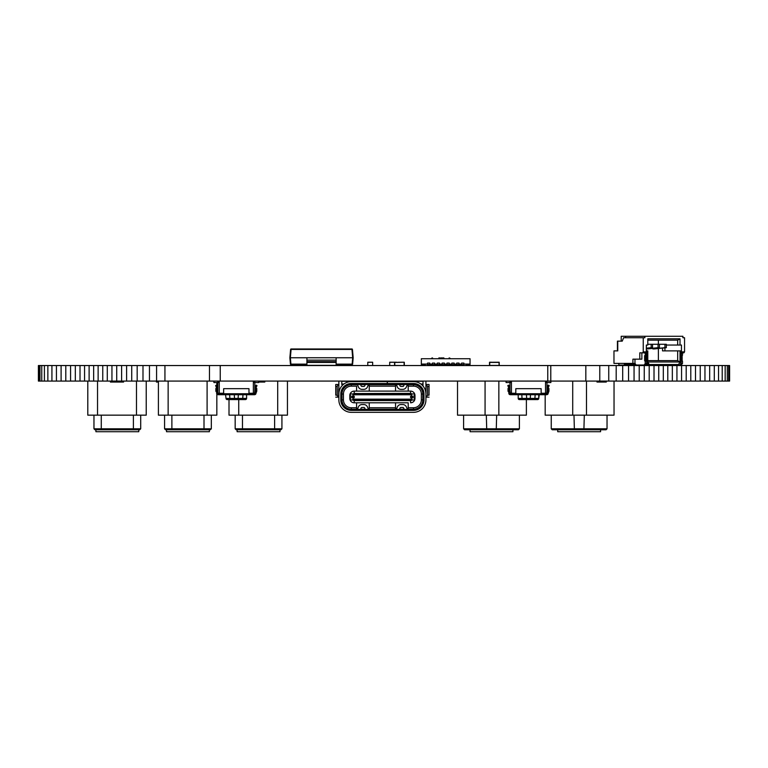 <?xml version="1.0" encoding="UTF-8"?>
<svg xmlns="http://www.w3.org/2000/svg" width="768" height="768" viewBox="0 0 768 768"><rect width="100%" height="100%" fill="white"/><g stroke="black" fill="none" stroke-linecap="round" stroke-linejoin="round"><path stroke-width="1.15" d="M38.4 365.539L729.6 365.539L729.6 381.082L38.4 381.082L38.4 365.539L38.4 381.082M217.632 389.232L217.632 388.464M216.653 388.464L215.856 388.464L215.856 391.229L216.653 392.141M254.995 388.464L254.928 393.485L255.965 393.254L256.762 391.229L256.762 388.464L255.965 388.406M254.813 382.541L258.71 382.541L258.71 381.082L258.71 382.541L254.813 382.541L254.813 393.254A0.49 0.49 116.6 0 1 254.333 393.744M253.843 381.082L253.843 382.541M213.907 382.541L217.805 382.541L213.907 382.541L213.907 381.082M218.784 382.051L218.784 382.541M255.744 394.032A1.459 1.459 -63.4 0 0 255.965 393.254L255.974 388.032L256.982 385.555L256.176 387.283L255.293 386.87L254.995 388.147M255.293 386.87L255.955 385.469M254.323 393.744A0.49 0.49 -63.4 0 0 254.813 393.254L254.813 381.082L254.813 393.254L249.149 393.744L249.149 394.714L254.294 394.714L254.294 393.744L254.506 394.714L254.995 388.032M256.829 385.891L256.589 386.41M217.632 393.254L218.333 393.744L218.112 394.714L249.149 394.714M249.149 393.744L218.294 393.744A0.49 0.49 116.6 0 1 217.805 393.254L223.642 393.254L223.642 388.675L248.976 388.675L248.976 393.744L253.354 393.744L248.976 393.744M254.995 393.254L253.795 393.744M218.112 393.744L218.822 393.744M229.517 394.714L225.552 394.714L226.032 398.419A1.171 1.171 -63.4 0 0 227.203 399.581L238.042 399.581L227.203 399.581M226.032 398.419L246.586 398.419A1.171 1.171 -63.4 0 1 245.414 399.581L238.042 399.581L245.414 399.581A1.171 1.171 -63.4 0 0 246.586 398.419L246.586 394.714L247.075 394.714L243.101 394.714M255.264 393.254L255.264 394.502L253.795 394.714L254.726 394.694M223.478 393.744L223.478 394.714M231.888 393.744L231.888 394.714M233.299 393.744L233.299 394.714M239.318 393.744L239.318 394.714M240.73 393.744L240.73 394.714M255.264 394.502A1.459 1.459 -63.4 0 0 255.965 393.254M216.653 393.254A1.459 1.459 -63.4 0 0 217.354 394.502L218.112 394.714L217.354 394.502L217.354 393.254L216.653 393.254L216.653 388.157L215.789 385.891M217.632 388.157L216.518 385.142L217.325 386.87L216.451 387.283M217.114 386.41L216.672 385.469M256.109 385.142L256.982 385.555L256.109 385.142M215.635 385.555L216.518 385.142L215.635 385.555M223.642 393.254L223.642 393.744L219.091 393.744M217.805 381.082L217.805 393.254M219.264 381.082L219.264 393.744L223.642 393.744L223.642 388.675L248.976 388.675M246.586 398.419L246.586 394.714L246.586 398.419M372.653 362.227L367.786 362.227L372.653 362.227L367.786 362.227L367.786 365.539L367.786 362.294L372.653 362.227L372.653 365.539M491.952 365.539L489.715 365.434L489.715 362.419L499.066 362.419L499.066 365.434L489.715 365.434L489.715 362.419L491.462 362.227L489.514 362.294L489.514 365.539M499.258 365.539L499.181 362.227L491.462 362.275L499.066 362.419L499.066 365.434L496.819 365.539M491.462 362.227L489.59 362.227L491.462 362.227M341.779 381.274L347.338 381.274M341.779 384.096L343.93 384L341.779 384L342.71 384L342.854 384.845L341.779 384.49L341.779 381.571M336.134 364.128L352.138 364.128L352.694 357.754L351.965 349.43L291.091 349.43L290.362 357.754L353.174 357.754L352.445 349.43A0.49 0.49 180 0 0 351.965 348.989L291.091 348.989A0.49 0.49 180 0 0 290.602 349.43L289.872 357.754L290.362 357.754L290.918 364.128L306.922 364.128M347.53 364.57L347.53 365.347L340.32 365.347L340.32 364.57M302.726 364.57L302.726 365.347L295.526 365.347L295.526 364.57M306.922 361.632L336.134 361.632L336.134 362.429L306.922 362.429L306.922 357.754M336.134 361.632L336.134 360.144L306.922 360.144M306.922 362.429L306.922 365.347L336.134 365.347L336.134 362.429L306.922 362.429L336.134 362.429M336.134 357.754L336.134 360.144M290.602 349.43L351.965 348.989L353.174 357.754L352.138 364.57A0.49 0.49 180 0 0 352.618 364.128L353.174 357.754L352.445 349.43A0.49 0.49 180 0 0 351.965 348.989L291.091 348.989A0.49 0.49 180 0 0 290.602 349.43L289.872 357.754L290.602 349.43L289.872 357.754L290.429 364.128A0.49 0.49 180 0 0 290.918 364.57L289.872 357.754M352.138 364.57L336.134 364.57L352.138 364.57M306.922 364.57L290.918 364.57L306.922 364.57M329.558 365.347A1.459 1.459 116.6 0 0 330.288 365.539A1.459 1.459 116.6 0 1 329.558 365.347M346.848 365.347L346.848 365.539A1.459 1.459 116.6 0 0 348.221 364.57M294.826 364.57A1.459 1.459 116.6 0 0 296.198 365.539A1.459 1.459 116.6 0 1 294.826 364.57M312.758 365.347L312.758 365.539A1.459 1.459 116.6 0 0 313.488 365.347M415.411 384.691L413.242 384.49A0.941 0.941 116.6 0 1 413.51 384.682L411.562 384.682A0.941 0.941 116.6 0 1 411.83 384.49L411.514 384.49M338.669 389.194L338.669 392.448M412.291 396.221L414.97 396.221L414.97 397.69L412.291 397.69L412.291 396.221L410.592 396.221L410.592 397.69L410.592 396.221M397.978 412.339L409.171 412.339M357.667 400.358L353.395 400.358M361.997 389.357L363.83 389.357A3.898 3.898 -63.4 0 0 367.402 387.034L368.256 385.075A0.97 0.97 116.6 0 1 369.149 384.49L365.328 384.49L364.723 385.853A0.97 0.97 116.6 0 1 363.83 386.438L361.997 386.438A0.97 0.97 116.6 0 1 361.114 385.853L360.509 384.49L356.678 384.49A0.97 0.97 116.6 0 1 357.571 385.075L358.435 387.034A3.898 3.898 -63.4 0 0 361.997 389.357L363.83 389.357A3.898 3.898 -63.4 0 0 367.402 387.034L368.256 385.075A0.97 0.97 -63.4 0 1 368.563 384.682L369.245 384.682L369.245 386.141L395.539 386.141L395.539 384.682L395.539 391.114L395.539 386.141M369.245 384.682L396.221 384.682M343.44 404.89L343.44 405.245A9.542 9.542 -63.4 0 0 344.362 406.397L344.63 406.397M369.149 412.339L356.678 412.339A3.898 3.898 -63.4 0 0 356.688 412.339M351.331 410.39A10.522 10.522 116.6 0 1 340.81 399.878L340.81 394.032A10.522 10.522 116.6 0 1 351.331 383.51L387.264 383.51L387.264 381.571L351.331 381.571A12.47 12.47 -63.4 0 0 338.861 394.032L338.861 399.878A12.47 12.47 116.6 0 0 351.331 412.339L413.462 412.339A12.47 12.47 -63.4 0 0 425.923 399.878L425.923 394.032A12.47 12.47 -63.4 0 0 413.462 381.571L387.36 381.571L387.36 383.51L413.462 383.51A10.522 10.522 116.6 0 1 423.974 394.032L423.974 399.878A10.522 10.522 116.6 0 1 413.462 410.39L351.331 410.39L351.331 409.421L413.462 409.421A9.542 9.542 -63.4 0 0 423.005 399.878L423.974 399.878M406.349 387.034L407.213 385.075L406.349 387.034A3.898 3.898 116.6 0 1 402.787 389.357A3.898 3.898 -63.4 0 0 406.349 387.034M396.259 394.032L396.269 393.542L412.051 393.936L410.592 393.35L410.592 391.114A4.387 4.387 116.6 0 1 414.97 395.491A4.387 4.387 -63.4 0 0 410.592 391.114L354.202 391.114A4.387 4.387 116.6 0 0 349.814 395.491L349.814 396.221L351.331 396.221M351.331 397.69L349.814 397.69L349.814 398.419A4.387 4.387 116.6 0 0 354.202 402.797L369.245 402.797L369.245 407.76L395.539 407.76L395.539 402.797L408.202 402.797L408.202 407.76L413.462 407.76A7.891 7.891 -63.4 0 0 421.354 399.878L421.354 394.032A7.891 7.891 -63.4 0 0 413.462 386.141L408.202 386.141L408.202 391.114M352.963 409.421A0.941 0.941 116.6 0 0 353.222 409.229L351.283 409.229A0.941 0.941 -63.4 0 0 351.542 409.421M360.509 409.421L361.114 408.058A0.97 0.97 116.6 0 1 361.997 407.472L363.83 407.472A0.97 0.97 116.6 0 1 364.723 408.058L365.328 409.421M387.264 383.51L387.264 384.49L385.075 384.49L387.264 384.49L387.264 381.859M353.27 384.49L352.963 384.49A0.941 0.941 116.6 0 1 353.222 384.682A0.941 0.941 -63.4 0 0 352.963 384.49L387.264 384.49M421.354 399.878L422.813 399.878A9.35 9.35 116.6 0 1 413.462 409.229L413.51 409.229A0.941 0.941 116.6 0 1 413.242 409.421M426.605 397.152L429.043 397.152L425.923 397.152L426.125 384.49L427.584 386.438L427.584 395.203L426.125 397.152M429.043 395.203L429.043 384.49L429.043 395.203L427.584 395.203M412.694 399.974L410.592 400.56L354.202 400.56L352.733 399.974L368.534 399.878M371.914 399.878L368.515 400.358L407.126 400.358M410.88 400.022L407.472 400.358L410.851 399.878M412.061 399.974L410.88 399.974L410.88 399.197M413.53 381.571L414.24 381.59M423.005 384.49L421.91 384.864L422.074 384L420.864 384L423.005 384.096M368.563 409.229L395.539 409.229L395.539 402.797L369.245 402.797M396.221 409.229L395.539 409.229L395.539 407.76M413.021 391.853A4.387 4.387 116.6 0 1 414.97 395.491L414.97 398.419A4.387 4.387 116.6 0 1 410.592 402.797A4.387 4.387 -63.4 0 0 414.97 398.419A4.387 4.387 116.6 0 1 413.021 402.058M414.48 395.491L414.97 395.491L414.97 398.419L414.48 398.419M356.582 386.141L356.582 391.114L356.582 386.141L351.331 386.141A7.891 7.891 -63.4 0 0 343.44 394.032L343.44 399.878A7.891 7.891 -63.4 0 0 351.331 407.76L356.582 407.76L356.582 409.229L357.264 409.229M351.542 384.49L351.542 384.49A0.941 0.941 116.6 0 0 351.283 384.682L357.264 384.682M350.544 381.59L351.274 381.571M357.312 393.936L371.213 393.542M411.562 384.682L408.202 384.682L408.202 386.141M351.331 407.76L351.331 409.229A9.35 9.35 116.6 0 1 341.981 399.878L341.981 392.112M369.245 409.229L369.245 407.76M425.923 381.571L425.923 396.163M405.475 384.49L414.134 384.509A9.542 9.542 116.6 0 1 415.805 384.778M399.466 384.49L404.275 384.49L403.68 385.853A0.97 0.97 116.6 0 1 402.787 386.438L400.954 386.438A0.97 0.97 116.6 0 1 400.061 385.853L399.466 384.49L395.635 384.49A0.97 0.97 116.6 0 1 396.528 385.075L397.392 387.034A3.898 3.898 -63.4 0 0 400.954 389.357L402.787 389.357L400.954 389.357M396.624 400.358L396.259 399.878M407.52 409.229L408.202 409.229L408.202 407.76M414.97 395.491L414.97 398.419M425.923 393.254L425.923 388.387M410.88 393.936L407.472 393.542L410.17 393.542M353.904 393.37L357.312 393.542L354.125 393.542M335.741 384.49L338.669 384.49L335.741 384.49L335.741 386.438L335.741 384.49M338.179 397.152L335.741 397.152L338.861 397.152L338.179 397.152L337.21 395.203L337.21 386.438L338.179 384.49M351.389 399.974L411.984 399.974L411.658 397.69L414.48 397.69L414.48 399.974L414.48 397.69L414.48 399.974L413.405 399.974M408.106 409.421A0.97 0.97 116.6 0 1 407.213 408.835L406.349 406.877A3.898 3.898 -63.4 0 0 402.787 404.554L400.954 404.554A3.898 3.898 -63.4 0 0 397.392 406.877L396.528 408.835A0.97 0.97 116.6 0 1 395.635 409.421M355.613 412.339L366.816 412.339M408.106 412.339L395.635 412.339A3.898 3.898 -63.4 0 0 395.645 412.339M392.832 384.682L391.642 384.682M387.36 383.51L387.36 384.49L413.462 384.49L413.462 383.51M425.923 381.082L425.923 394.032A12.47 12.47 116.6 0 1 425.923 394.032M410.592 393.35L353.904 393.542M414.48 396.221L414.48 393.936L414.48 396.221L414.48 393.936L350.304 393.936L350.304 396.221M423.974 394.032L423.005 394.032A9.542 9.542 -63.4 0 0 413.462 384.49M352.742 397.69L352.09 397.69M352.733 399.974L352.09 399.974M378.739 393.888L376.31 393.888M369.149 409.421A0.97 0.97 116.6 0 1 368.256 408.835L367.402 406.877A3.898 3.898 -63.4 0 0 363.83 404.554L361.997 404.554A3.898 3.898 -63.4 0 0 358.435 406.877L357.571 408.835A0.97 0.97 116.6 0 1 356.678 409.421M390.912 393.888L392.861 393.888M377.626 384.49L385.027 384.49L377.626 384.49M340.81 399.878L341.779 399.878A9.542 9.542 -63.4 0 0 351.331 409.421M357.312 399.974L353.338 400.358M429.043 389.194L429.043 392.448M377.52 384.49L385.075 384.49L377.52 384.49M347.338 382.224L347.338 381.082L359.51 381.082L359.51 381.571M341.779 391.43L341.779 396.163M399.466 409.421L400.061 408.058A0.97 0.97 116.6 0 1 400.954 407.472L402.787 407.472A0.97 0.97 116.6 0 1 403.68 408.058L404.275 409.421M411.83 384.49L413.242 384.49A0.941 0.941 -63.4 0 1 413.51 384.682A9.35 9.35 -63.4 0 1 422.813 394.032A9.35 9.35 -63.4 0 0 413.462 384.682L413.462 386.141M349.891 397.69L349.891 396.221L349.814 397.69L354.202 397.69L353.136 397.69L352.8 399.974M349.891 396.221L352.493 396.221L352.493 397.69M359.309 384.49L351.331 384.49A9.542 9.542 -63.4 0 0 341.779 394.032A9.542 9.542 116.6 0 1 350.65 384.509L349.834 384.605M350.304 399.974L350.304 397.69L353.136 397.69M425.923 384.49L429.043 384.49M407.472 393.936L410.88 393.37M408.202 384.682L407.52 384.682A0.97 0.97 -63.4 0 0 407.213 385.075A0.97 0.97 116.6 0 1 408.106 384.49L404.275 384.49M392.861 393.542L396.269 393.542L392.861 393.542L392.88 394.032M338.861 388.387L338.861 384.49M380.602 393.542L383.616 393.888M341.779 399.878L341.779 394.032L341.779 396.173L341.779 394.032L340.81 394.032M354.202 397.69L354.202 396.221L352.493 396.221M353.395 397.69L352.8 393.936M399.552 409.229L404.198 409.229M401.578 381.571L401.578 381.082L405.283 381.082L405.283 381.571M408.202 402.797L354.202 402.797L354.202 400.56M373.872 393.888L371.923 393.888M423.005 394.032L423.005 399.878M423.005 381.571L423.005 386.016A12.47 12.47 116.6 0 0 421.114 384.192M411.984 399.974L414.48 399.974M411.984 393.936L411.658 394.762L353.136 394.762M411.658 397.69L410.592 397.69L411.389 397.69L411.658 394.762M420.422 406.397L420.154 406.397A9.35 9.35 116.6 0 0 421.354 404.89L421.354 405.245M371.962 384.682L373.142 384.682M411.83 409.421A0.941 0.941 116.6 0 1 411.562 409.229L413.462 409.229L413.462 407.76M359.51 381.082L363.206 381.082L363.206 381.571M388.483 393.888L383.616 393.936M341.981 396.221L341.981 397.69M411.389 397.69L412.291 397.69M351.331 386.141L351.331 384.682A9.35 9.35 -63.4 0 0 341.981 394.032L343.44 394.032M361.114 385.853L360.595 384.682L365.242 384.682M338.861 394.022L338.861 381.571M337.21 395.203L335.741 395.203L335.741 386.438L337.21 386.438M422.861 397.69L422.861 396.221L423.005 397.69M353.222 409.229L356.582 409.229L356.582 402.797L356.582 407.76M373.872 393.936L375.734 393.542M404.198 384.682L399.552 384.682L400.061 385.853M411.562 409.229L408.202 409.229M360.595 409.229L365.242 409.229M365.328 384.49L360.509 384.49M368.515 399.994L371.923 400.358L368.17 400.358M341.779 384.49L341.779 381.082M422.813 399.878L422.813 392.112M369.245 386.141L369.245 391.114M401.578 381.082L363.206 381.082M411.658 399.149L353.136 399.149M386.045 399.974L383.616 400.358L386.045 400.358M381.178 399.974L378.739 400.358L381.178 400.358M405.283 381.082L417.456 381.082L417.456 382.224M410.88 400.358L408.442 400.358M368.534 394.032L368.515 393.542L371.923 393.542L368.515 393.542M356.342 400.358L357.312 400.358L356.342 400.358M378.739 393.936L381.178 393.888M388.483 393.936L390.912 393.542L388.483 393.542M373.872 393.542L376.31 393.542L373.872 393.542M401.875 365.539L394.762 365.434L394.762 362.419L396.518 362.227L394.57 362.294L394.57 365.539L394.57 362.227L394.57 365.539M394.57 362.227L389.702 362.227L394.57 362.227L389.702 362.227L389.702 365.539L389.702 362.294L394.57 362.294M279.974 429.773L279.974 431.722L237.12 431.722L237.12 429.773M242.88 429.773L236.15 429.773L235.171 428.803L242.477 428.803L242.88 429.773L274.214 429.773L274.618 428.803L242.477 428.803L242.477 415.162M274.214 429.773L280.944 429.773L281.923 428.803L274.618 428.803L274.618 415.162M281.923 415.162L281.923 428.803M235.171 415.162L235.171 428.803M229.008 399.581L229.008 415.162L238.742 415.162L238.742 399.581M277.699 381.082L277.699 415.162L238.742 415.162M287.443 381.082L287.443 415.162L277.699 415.162M264.797 381.082L264.797 382.051L258.71 382.051M509.789 389.232L510.278 393.744L509.789 388.464M508.819 388.464L508.022 388.464L508.022 391.229L508.819 392.141M547.152 388.464L547.094 393.485L548.131 393.254L548.928 391.229L548.928 388.464L548.131 388.406M546.979 382.541L550.877 382.541L550.877 381.082L550.877 382.541L546.979 382.541L546.979 393.254A0.49 0.49 116.6 0 1 546.49 393.744A0.49 0.49 -63.4 0 0 546.979 393.254L546.49 393.744M546 381.082L546 382.541M506.074 382.541L509.971 382.541L506.074 382.541L506.074 381.082M510.941 381.082L510.941 382.541M547.91 394.032A1.459 1.459 -63.4 0 0 548.131 393.254L548.131 388.032L549.149 385.555L548.333 387.283L547.459 386.87L547.152 388.147M547.459 386.87L548.112 385.469M546.451 393.744L541.306 393.744L541.306 394.714L546.451 394.714L546.451 393.744L546.672 394.714L547.162 388.032M548.995 385.891L548.746 386.41M509.789 393.254L510.49 393.744L510.278 394.714L541.306 394.714M541.306 393.744L510.49 393.744A0.49 0.49 116.6 0 1 509.971 393.254L515.808 393.254L515.808 388.675L541.142 388.675L541.142 393.744L545.52 393.744L541.142 393.744M547.152 393.254L545.962 393.744M510.278 393.744L510.989 393.744M521.683 394.714L517.709 394.714L518.198 394.714L518.198 398.419A1.171 1.171 -63.4 0 0 519.37 399.581L530.198 399.581L519.37 399.581M518.198 398.419L538.752 398.419A1.171 1.171 -63.4 0 1 537.581 399.581L530.198 399.581L537.581 399.581A1.171 1.171 -63.4 0 0 538.752 398.419L539.232 394.714L535.267 394.714M547.43 393.254L547.43 394.502L545.962 394.714L546.883 394.694M515.635 393.744L515.635 394.714M524.054 393.744L524.054 394.714M525.466 393.744L525.466 394.714M531.485 393.744L531.485 394.714M532.896 393.744L532.896 394.714M547.43 394.502A1.459 1.459 -63.4 0 0 548.131 393.254M508.819 393.254A1.459 1.459 -63.4 0 0 509.52 394.502L510.278 394.714L509.52 394.502L509.52 393.254L508.819 393.254L508.819 388.157L507.955 385.891M509.789 388.157L508.675 385.142L509.491 386.87L508.608 387.283M509.28 386.41L508.829 385.469M548.266 385.142L549.149 385.555L548.266 385.142M507.802 385.555L508.675 385.142L507.802 385.555M515.808 393.254L515.808 393.744L511.248 393.744M546.979 381.082L546.979 393.254L546.979 381.082M509.971 381.082L509.971 393.254M511.43 381.082L511.43 393.744L515.808 393.744L515.808 388.675L541.142 388.675M538.752 398.419L538.752 394.714L538.752 398.419M138.758 429.773L138.758 431.722L95.914 431.722L95.914 429.773M101.674 429.773L94.934 429.773L93.965 428.803L101.27 428.803L101.674 429.773L132.998 429.773L133.402 428.803L101.27 428.803L101.27 415.162M132.998 429.773L139.738 429.773L140.707 428.803L133.402 428.803L133.402 415.162M140.707 415.162L140.707 428.803M93.965 415.162L93.965 428.803M87.792 381.082L87.792 415.162L97.536 415.162L97.536 381.082M136.483 381.082L136.483 415.162L97.536 415.162M146.227 381.082L146.227 415.162L136.483 415.162M123.581 381.082L123.581 382.051L110.438 382.051L110.438 381.082M512.918 429.773L512.918 431.722L470.074 431.722L470.074 429.773M486.73 429.773L518.41 429.773L519.389 428.803L463.603 428.803L464.582 429.773L486.73 429.773L486.326 415.162M496.253 429.773L496.656 415.162M463.603 415.162L463.603 428.803M519.389 415.162L519.389 428.803M526.387 399.581L526.387 415.162L457.526 415.162L457.526 381.082M485.069 381.082L485.069 415.162M498.845 381.082L498.845 415.162M600.566 429.773L600.566 431.722L557.722 431.722L557.722 429.773M574.387 429.773L606.058 429.773L607.037 428.803L551.251 428.803L552.23 429.773L574.387 429.773L573.984 415.162M583.901 429.773L584.314 415.162M551.251 415.162L551.251 428.803M607.037 415.162L607.037 428.803M614.035 381.082L614.035 415.162L545.174 415.162L545.174 394.714M572.717 381.082L572.717 415.162M586.493 381.082L586.493 415.162M606.288 381.082L606.288 382.051L596.995 382.051L596.995 381.082M209.366 429.773L209.366 431.722L166.522 431.722L166.522 429.773M172.282 429.773L165.542 429.773L164.573 428.803L171.878 428.803L172.282 429.773L203.606 429.773L204.01 428.803L171.878 428.803L171.878 415.162M203.606 429.773L210.346 429.773L211.315 428.803L204.01 428.803L204.01 415.162M164.573 415.162L164.573 428.803M211.315 415.162L211.315 428.803M158.4 381.082L158.4 415.162L168.144 415.162L168.144 381.082M207.101 381.082L207.101 415.162L168.144 415.162M216.835 393.955L216.835 415.162L207.101 415.162M216.835 382.541L216.835 385.824M158.4 382.051L156.451 382.051L156.451 381.082M642.547 352.838L639.792 352.838L642.547 352.838L639.792 352.838L642.547 352.838L643.238 351.859L646.685 351.859L645.994 352.838L642.547 352.838L643.238 351.859L646.685 351.859L645.994 352.838L646.685 353.808L645.302 353.808L644.621 352.838L645.994 352.838L642.547 352.838L643.238 351.859L646.685 351.859L645.994 352.838L642.547 352.838L643.238 351.859L646.685 351.859L645.994 352.838L644.621 352.838L645.302 353.808L644.621 352.838L645.994 352.838L642.547 352.838L643.238 351.859L646.685 351.859L645.994 352.838L644.621 352.838L645.302 353.808L644.621 352.838L645.994 352.838L639.792 352.838L639.792 359.165L641.866 359.165L641.866 352.838L641.866 359.165L641.866 352.838L641.866 359.165L632.909 359.165L632.909 363.398L634.973 363.398L634.973 359.165M645.302 353.808L645.302 355.267L646.685 355.267L646.685 353.808L645.302 353.808L645.302 355.267L645.302 353.808L646.685 353.808L645.994 352.838L646.685 353.808L645.302 353.808L645.302 355.267L645.302 353.808L646.685 353.808L645.994 352.838L646.685 355.267L644.621 355.757L644.621 360.624L646.685 361.114L646.685 363.398L645.744 364.723A0.97 0.691 90 0 1 645.264 365.011L636.394 365.011A0.97 0.691 90 0 1 635.914 364.723L634.973 363.398L635.914 364.723L634.973 363.398L632.909 363.398L634.973 363.398L635.914 364.723L634.973 363.398L632.909 363.398L634.973 363.398M646.685 353.808L646.685 355.267L644.957 355.267L646.685 355.267L646.685 353.808L646.685 355.267L644.621 355.757L646.339 355.267L645.994 360.624L646.685 361.114L646.685 363.398L648.749 363.398L648.749 364.522L679.046 364.522L645.888 364.522L648.749 364.522L648.749 363.398L648.749 364.522L679.046 364.522L645.888 364.522L648.749 364.522L648.749 363.398L648.749 364.522L679.046 364.522L679.046 363.398L679.046 364.522L679.046 363.398L679.046 364.522L679.046 363.398L681.11 362.285L680.381 362.285L681.11 362.285L680.381 362.285L681.11 362.285L681.11 351.859L684.557 351.859L684.557 337.738L682.906 337.738L684.557 337.738L684.557 351.859L683.866 352.838L681.11 352.838L682.493 353.808L681.11 353.808L681.11 355.267L682.493 355.267L681.11 355.267L681.11 353.808L681.11 355.267L682.493 355.267L681.11 355.267L681.11 353.808L681.11 355.267L682.493 355.267L682.493 353.808L681.11 353.808L682.493 353.808L682.493 355.267L682.493 353.808L681.11 353.808L682.493 353.808L682.493 355.267L682.493 353.808L681.11 352.838L682.493 353.808L681.11 352.838L683.866 352.838L681.11 352.838L682.493 353.808M645.302 355.267L644.621 355.757L644.621 360.624L646.685 361.114L646.685 363.398L645.744 364.723A0.97 0.691 90 0 1 645.264 365.011L643.882 365.011L645.264 365.011A0.97 0.691 90 0 0 645.744 364.723A0.97 0.691 90 0 1 645.264 365.011L636.394 365.011A0.97 0.691 90 0 1 635.914 364.723A0.97 0.691 90 0 0 636.394 365.011A0.97 0.691 90 0 1 635.914 364.723A0.97 0.691 90 0 0 636.394 365.011L645.264 365.011A0.97 0.691 90 0 0 645.744 364.723L644.371 364.723A0.97 0.691 90 0 1 643.882 365.011L636.394 365.011L643.882 365.011A0.97 0.691 90 0 0 644.371 364.723L645.744 364.723L646.685 363.398L648.749 363.398L647.414 362.285L648.125 363.398L647.414 362.285L648.125 363.398L644.371 364.723A0.97 0.691 90 0 1 643.882 365.011A0.97 0.691 90 0 0 644.371 364.723L648.125 363.398L646.685 362.285L647.414 362.285L646.685 362.285L647.414 362.285L646.685 362.285L646.685 351.859M646.339 355.267L644.621 355.757L646.339 355.267L644.621 355.757L644.621 360.624L645.302 361.114L645.302 363.398L648.125 363.398M644.621 355.757L645.994 355.757L645.994 356.861L644.621 356.861L644.621 355.757L645.302 363.398L644.371 364.723A0.97 0.691 90 0 1 643.882 365.011M625.958 364.147L624.096 364.819L625.104 363.398L624.096 364.819A0.97 0.691 90 0 1 623.616 365.107L619.478 365.107A0.97 0.691 90 0 1 619.027 363.398A0.97 0.691 90 0 0 619.478 365.107A0.97 0.691 90 0 1 619.027 363.398A0.97 0.691 90 0 0 619.478 365.107A0.97 0.691 90 0 1 619.027 363.398M625.104 363.398L624.096 364.819L625.478 364.819A0.97 0.691 90 0 1 624.989 365.107A0.97 0.691 90 0 0 625.478 364.819L624.096 364.819L625.104 363.398L624.096 364.819L625.478 364.819A0.97 0.691 90 0 1 624.989 365.107A0.97 0.691 90 0 0 625.478 364.819A0.97 0.691 90 0 1 624.989 365.107L623.616 365.107A0.97 0.691 90 0 0 624.096 364.819A0.97 0.691 90 0 1 623.616 365.107L624.989 365.107L623.616 365.107A0.97 0.691 90 0 0 624.096 364.819A0.97 0.691 90 0 1 623.616 365.107L624.989 365.107L623.616 365.107M658.042 344.266L658.042 347.674L659.424 347.674L647.376 348.941L659.424 347.674L658.042 347.674L658.042 344.266L658.042 347.674L659.424 347.674L647.376 348.941L659.424 347.674L658.042 347.674L658.042 344.266L658.042 347.674L659.424 347.674L659.424 344.266L659.424 347.674L659.424 344.266L659.424 347.674L659.424 344.266L647.789 344.266L659.424 344.266L647.789 344.266L651.158 344.266L651.158 347.674L652.541 347.674L652.541 344.266L651.158 344.266L652.541 344.266L652.541 347.674L652.541 344.266L652.541 347.674L652.541 344.266L647.789 344.266L659.424 344.266L647.789 344.266L659.424 344.266L647.789 344.266L659.424 344.266L647.789 344.266L651.158 344.266L651.158 347.674L646.339 348.182M652.541 347.674L646.339 348.326L652.541 347.674L646.339 348.326L652.541 347.674L651.158 347.674L651.158 344.266L651.158 347.674L652.541 347.674L646.339 348.326M632.573 364.522L630.989 364.819A0.97 0.691 90 0 1 630.499 365.107L626.371 365.107A0.97 0.691 90 0 1 625.728 364.474A0.97 0.691 90 0 0 626.371 365.107A0.97 0.691 90 0 1 625.728 364.474A0.97 0.691 90 0 0 626.371 365.107A0.97 0.691 90 0 1 625.728 364.474M631.2 364.522L632.362 364.819A0.97 0.691 90 0 1 631.882 365.107A0.97 0.691 90 0 0 632.362 364.819L630.989 364.819L632.362 364.819A0.97 0.691 90 0 1 631.882 365.107A0.97 0.691 90 0 0 632.362 364.819A0.97 0.691 90 0 1 631.882 365.107L630.499 365.107A0.97 0.691 90 0 0 630.989 364.819A0.97 0.691 90 0 1 630.499 365.107L631.882 365.107L630.499 365.107A0.97 0.691 90 0 0 630.989 364.819A0.97 0.691 90 0 1 630.499 365.107L631.882 365.107L630.499 365.107M652.877 344.266L664.934 344.266L664.934 347.674L666.307 347.674L666.307 344.266L664.934 344.266L666.307 344.266L666.307 347.674L666.307 344.266L666.307 347.674L666.307 344.266L652.877 344.266L666.307 344.266L652.877 344.266L666.307 344.266L652.877 344.266L666.307 344.266L652.877 344.266L664.934 344.266L664.934 347.674L654.259 348.941L652.877 348.941L652.877 348.355L652.877 348.941L664.934 347.674L654.259 348.941L652.877 348.941L654.259 348.941L652.877 348.941L652.877 348.355L652.877 348.941L664.934 347.674L654.259 348.941L652.877 348.941L654.259 348.941L652.877 348.941L652.877 348.355M666.307 347.674L654.259 348.941L666.307 347.674L654.259 348.941L666.307 347.674L664.934 347.674L664.934 344.266L664.934 347.674L666.307 347.674L654.259 348.941M646.349 364.522L646.138 364.819A0.97 0.691 90 0 1 645.648 365.107L640.138 365.107A0.97 0.691 90 0 1 639.84 365.011A0.97 0.691 90 0 0 640.138 365.107A0.97 0.691 90 0 1 639.84 365.011A0.97 0.691 90 0 0 640.138 365.107A0.97 0.691 90 0 1 639.84 365.011M644.573 365.011A0.97 0.691 90 0 1 644.275 365.107L640.138 365.107L644.275 365.107A0.97 0.691 90 0 0 644.573 365.011A0.97 0.691 90 0 1 644.275 365.107L645.648 365.107L644.275 365.107A0.97 0.691 90 0 0 644.573 365.011A0.97 0.691 90 0 1 644.275 365.107L645.648 365.107L644.275 365.107M682.147 355.267L682.147 361.114L681.11 361.114L681.11 363.398L680.179 364.723A0.97 0.691 90 0 1 679.69 365.011L672.211 365.011A0.97 0.691 90 0 1 671.722 364.723L671.578 364.522M681.11 361.114L681.11 363.398L682.493 363.398L681.562 364.723L682.493 363.398L681.11 363.398L681.11 361.114L681.11 363.398L682.493 363.398L681.562 364.723L682.493 363.398L681.11 363.398L682.493 363.398L682.493 361.114L682.493 363.398L682.493 361.114L682.493 363.398L682.493 361.114L681.11 361.114L682.493 361.114L681.11 361.114L682.493 361.114L681.11 361.114L682.493 361.114L681.11 361.114L682.147 361.114L681.11 360.624L682.147 361.114L681.11 360.624L681.802 360.624L681.802 359.52L681.11 359.52L681.802 359.52L681.802 360.624L681.802 359.52L681.11 359.52L681.974 359.098L681.11 359.098L681.802 359.52L681.11 359.098L682.147 358.675L681.11 358.675L682.147 358.675L681.11 358.675L682.147 358.675L682.147 357.706L681.11 357.706L682.147 357.706L682.147 358.675L682.147 357.706L681.11 357.706L682.147 357.706L681.11 357.283L682.147 357.706L681.11 357.283L681.974 357.283L681.11 356.861L681.974 357.283L681.11 356.861L681.802 356.861L681.802 355.757L681.11 355.757L681.802 355.757L681.802 356.861L681.802 355.757L681.11 355.757L681.802 355.757L681.802 360.624L682.493 361.114L681.11 361.114L681.11 363.398L680.179 364.723A0.97 0.691 90 0 1 679.69 365.011L672.211 365.011A0.97 0.691 90 0 1 671.722 364.723A0.97 0.691 90 0 0 672.211 365.011A0.97 0.691 90 0 1 671.722 364.723A0.97 0.691 90 0 0 672.211 365.011L679.69 365.011A0.97 0.691 90 0 0 680.179 364.723A0.97 0.691 90 0 1 679.69 365.011L681.072 365.011A0.97 0.691 90 0 0 681.562 364.723L680.179 364.723A0.97 0.691 90 0 1 679.69 365.011M658.042 347.674L646.339 348.902M647.376 348.941L659.424 347.674M639.062 365.011A0.97 0.691 90 0 1 638.765 365.107A0.97 0.691 90 0 0 639.062 365.011A0.97 0.691 90 0 1 638.765 365.107A0.97 0.691 90 0 0 639.062 365.011A0.97 0.691 90 0 1 638.765 365.107L637.382 365.107A0.97 0.691 90 0 0 637.69 365.011A0.97 0.691 90 0 1 637.382 365.107L633.254 365.107A0.97 0.691 90 0 1 632.621 364.522A0.97 0.691 90 0 0 633.254 365.107A0.97 0.691 90 0 1 632.621 364.522A0.97 0.691 90 0 0 633.254 365.107A0.97 0.691 90 0 1 632.621 364.522M684.557 351.859L683.866 352.838L684.557 351.859L684.557 337.738L682.906 337.738L684.557 337.738L684.557 351.859L683.866 352.838L684.557 351.859L681.11 351.859L681.11 362.285L681.11 351.859L684.557 351.859L681.11 351.859L681.11 362.285L681.11 351.859L684.557 351.859L684.557 337.738L682.906 337.738L682.906 336.278L682.906 337.738L682.906 336.278L682.906 337.738L682.906 336.278L625.882 336.278L644.89 336.278L625.882 336.278L625.277 337.738L623.626 337.738L622.234 341.146L623.626 337.738L644.89 337.738L644.89 336.278L682.906 336.278L621.206 336.278L621.206 341.146L617.414 341.146L622.234 341.146L617.414 341.146L617.414 350.89L617.76 341.146L622.234 341.146L621.206 341.146L621.206 336.278L627.667 336.278L625.882 336.278L625.277 337.738L644.89 337.738L644.89 336.278L682.906 336.278L621.206 336.278L627.667 336.278L621.206 336.278L621.206 341.146L617.414 341.146L622.234 341.146L623.626 337.738L643.238 337.738L643.238 351.859L643.238 337.738L644.89 337.738L644.89 336.278L625.882 336.278L625.277 337.738L644.89 337.738L644.89 336.278L682.906 336.278L621.206 336.278L621.206 341.146L617.414 341.146L617.76 350.89L613.968 350.89L613.968 363.398L613.968 350.89L613.968 363.398L613.968 350.89L617.76 350.89L613.968 350.89L617.76 350.89L617.76 341.146L622.234 341.146L617.414 341.146L617.414 350.89L613.968 350.89L617.76 350.89L617.76 341.146L622.234 341.146L623.626 337.738L643.238 337.738L643.238 351.859L643.238 337.738L644.89 337.738L644.89 336.278L682.906 336.278L621.206 336.278L627.667 336.278L621.206 336.278L621.206 341.146L617.414 341.146L617.414 350.89L613.968 350.89L617.76 350.89L613.968 350.89L613.968 363.398L632.909 363.398L613.968 363.398L632.909 363.398L632.909 359.165L632.909 363.398L613.968 363.398L632.909 363.398L632.909 359.165L632.909 363.398M662.525 348.067L662.525 350.89L662.525 348.067L662.525 350.89L662.525 348.067L662.525 350.89L680.016 350.89L680.016 361.987L647.789 361.987L647.789 350.89L646.339 350.89L646.339 345.043L647.789 345.043L647.789 338.813L680.016 338.813L680.016 345.043L681.456 345.043L681.456 350.89L680.016 350.89L680.016 361.987L647.789 361.987L647.789 350.89L646.339 350.89L646.339 345.043L647.789 345.043L647.789 338.813L680.016 338.813L680.016 345.043L666.307 345.043L677.674 345.043L677.674 340.176L647.789 340.176L677.674 340.176L680.016 338.813L680.016 345.043L681.456 345.043L681.456 350.89L680.016 350.89L680.016 361.987L677.674 360.624L677.674 350.89L680.016 350.89L680.016 361.987L647.789 361.987L647.789 350.89L646.339 350.89L646.339 345.043L647.789 345.043L647.789 338.813L680.016 338.813L680.016 345.043L681.456 345.043L681.456 350.89L680.016 350.89L680.016 361.987L647.789 361.987L647.789 350.89L646.339 350.89L646.339 345.043L647.789 345.043L647.789 338.813L680.016 338.813L680.016 345.043L666.307 345.043L677.674 345.043L677.674 340.176L647.789 340.176L677.674 340.176L680.016 338.813L677.674 340.176L647.789 340.176M635.77 364.522L625.958 364.522L635.77 364.522L625.958 364.522L625.958 363.398L625.958 364.522L625.958 363.398L625.958 364.522L635.77 364.522L625.958 364.522L625.958 363.398M680.016 345.043L677.674 345.043L681.456 345.043L677.674 345.043L677.674 340.176L680.016 338.813L647.789 338.813L647.789 345.043L646.339 345.043L647.376 345.043L646.339 345.043L646.339 350.89L647.789 350.89L646.339 350.89L647.789 350.89L647.789 361.987L680.016 361.987L677.674 360.624L658.387 360.624L658.387 348.509L658.387 360.624L677.674 360.624L647.789 360.624L677.674 360.624L680.016 361.987L677.674 360.624L647.789 360.624L677.674 360.624L647.789 360.624L677.674 360.624L647.789 360.624L658.387 360.624L658.387 348.509L658.387 360.624L677.674 360.624L677.674 350.89L680.016 350.89M658.387 344.266L658.387 340.176M680.016 361.987L677.674 360.624L677.674 350.89L662.525 350.89L677.674 350.89L662.525 350.89L664.934 350.89L662.525 350.89L664.934 350.89L664.934 347.818L664.934 350.89L681.456 350.89L664.934 350.89L664.934 347.818L664.934 350.89L681.456 350.89L681.456 345.043L681.456 350.89L664.934 350.89L664.934 347.818M492.23 362.275L493.171 362.275M495.811 362.275L496.522 362.275M493.286 362.275L494.294 362.275M494.477 362.275L495.418 362.275M492.979 362.275L492.422 362.275M495.235 362.275L494.669 362.275M404.304 362.294L404.304 365.539L404.304 362.294L404.304 365.539L404.304 362.294L402.355 362.227L404.237 362.227M417.456 381.274L423.005 381.274M396.518 362.227L394.637 362.227M396.998 365.539L394.762 365.434L394.762 362.419L402.355 362.227M404.112 365.434L404.112 362.419L404.112 365.434M396.518 362.419L402.355 362.275L396.518 362.419M400.656 362.275L401.587 362.275M399.533 362.275L400.541 362.275M398.41 362.275L399.341 362.275M439.738 357.926L438.97 357.926M449.107 357.946A1.459 1.459 0 0 1 450.394 358.723A1.459 1.459 0 0 0 449.107 357.946L449.107 358.723M450.48 364.57A1.459 1.459 -0 0 1 449.107 365.539L449.107 364.57M431.251 358.723A1.459 1.459 0 0 1 432.547 357.946L432.547 357.946A1.459 1.459 0 0 0 431.251 358.723M432.547 364.57L432.547 365.539A1.459 1.459 0 0 1 431.174 364.57M439.834 357.926L438.874 357.926M441.754 357.926L440.794 357.926M443.875 357.926L442.954 357.926M443.683 357.926L442.435 357.926M438.912 364.57L438.912 365.155L442.8 365.155L440.851 365.443L438.912 365.443L438.653 364.57M442.8 364.57L442.8 365.155L445.43 365.155L445.43 364.57M442.8 365.414L438.912 365.414M445.728 364.57L445.728 365.155M436.282 364.57L436.282 365.539L435.984 364.57L435.984 365.155L438.653 365.155M463.805 364.57L461.616 364.57L461.616 363.091L463.862 363.091L461.616 363.091L463.862 363.091L463.862 364.08L470.045 364.08L470.045 358.723L421.344 358.723L421.344 364.08L427.536 364.08L427.536 363.091L429.773 363.091L427.536 363.091L427.584 364.57M427.536 364.57L429.773 364.57L429.773 363.091L429.773 364.08L432.403 364.08L432.403 363.091L434.64 363.091L434.64 364.57L429.773 364.57M461.616 363.091L461.616 364.08L458.986 364.08L458.986 363.091L456.749 363.091L458.986 363.091L458.986 364.57L456.749 364.57L456.749 363.091L458.986 363.091L456.749 363.091L456.749 364.08L454.118 364.08L454.118 363.091L451.882 363.091L454.118 363.091L454.118 364.57L451.882 364.57L451.882 363.091L454.118 363.091L451.882 363.091L451.882 364.08L449.251 364.08L449.251 363.091L447.014 363.091L449.251 363.091L449.251 364.57L447.014 364.57L447.014 363.091L449.251 363.091L447.014 363.091L447.014 364.08L444.384 364.08L444.384 363.091L442.138 363.091L444.384 363.091L444.384 364.57L442.138 364.57L442.138 363.091L444.384 363.091L442.138 363.091L442.138 364.08L439.507 364.08L439.507 363.091L437.27 363.091L439.507 363.091L439.507 364.57L437.27 364.57L437.27 363.091L439.507 363.091L437.27 363.091L437.27 364.08L434.64 364.08L434.64 363.091L432.403 363.091L434.64 363.091L432.403 363.091L432.403 364.57M463.862 363.091L463.862 364.57M421.344 364.08L421.344 364.57L425.242 364.57L425.242 364.08L425.242 364.57M466.147 364.57L466.147 364.08L466.147 364.57L466.147 364.08L466.147 364.57L466.147 364.08L466.147 364.57L466.147 364.08L466.147 364.57L470.045 364.57L470.045 364.08M461.616 364.57L458.986 364.57M456.749 364.57L454.118 364.57M451.882 364.57L449.251 364.57M447.014 364.57L444.384 364.57M442.138 364.57L439.507 364.57M437.27 364.57L434.64 364.57M427.536 363.091L429.773 363.091M645.994 355.757L645.994 356.861L644.621 356.861L645.994 356.861L645.994 355.757L645.994 356.861L644.621 356.861L646.339 357.706L645.994 360.624L646.685 361.114L646.685 363.398L645.302 363.398L646.685 363.398L645.302 363.398L644.371 364.723L645.744 364.723M644.621 356.861L645.994 356.861L646.339 357.706L645.994 360.624L646.685 361.114L646.685 363.398L645.302 363.398L644.371 364.723M644.957 361.114L644.794 357.283L646.339 357.706L646.339 361.114L644.621 360.624L645.994 360.624L644.621 360.624L645.994 360.624L645.994 359.52L644.621 359.52L645.994 359.52L644.621 359.52L645.994 359.52L644.794 359.098L646.166 359.098L644.794 359.098L646.166 359.098L644.957 358.675L646.339 358.675L644.957 358.675L646.339 358.675L646.339 357.706L644.957 357.706L646.339 357.706L644.957 357.706L646.339 357.706L645.994 356.861L644.794 357.283L645.994 356.861M645.302 361.114L646.685 361.114L645.302 361.114L645.302 363.398L645.302 361.114L646.685 361.114L645.302 361.114L645.302 363.398M646.138 364.819L646.138 364.819A0.97 0.691 90 0 1 645.648 365.107A0.97 0.691 90 0 0 646.138 364.819L646.138 364.819A0.97 0.691 90 0 1 645.648 365.107A0.97 0.691 90 0 0 646.138 364.819L645.667 364.819M682.493 363.398L681.562 364.723A0.97 0.691 90 0 1 681.072 365.011A0.97 0.691 90 0 0 681.562 364.723L680.179 364.723L681.11 363.398L680.179 364.723L681.562 364.723A0.97 0.691 90 0 1 681.072 365.011A0.97 0.691 90 0 0 681.562 364.723L680.179 364.723L681.11 363.398M638.765 365.107L637.382 365.107A0.97 0.691 90 0 0 637.69 365.011A0.97 0.691 90 0 1 637.382 365.107L638.765 365.107M639.792 359.165L641.866 359.165L639.792 359.165L639.792 352.838L639.792 359.165L632.909 359.165L639.792 359.165L632.909 359.165L639.792 359.165L639.792 352.838L639.792 359.165L641.866 359.165L641.866 352.838M627.667 336.278L625.882 336.278L625.277 337.738L623.626 337.738L644.89 337.738L623.626 337.738L644.89 337.738L623.626 337.738L622.234 341.146L617.76 341.146L617.76 350.89L617.414 341.146L621.206 341.146L617.76 341.146L617.76 350.89M651.158 344.266L651.158 347.674M664.934 344.266L664.934 347.674M643.238 351.859L643.238 337.738M622.234 341.146L621.206 341.146M645.888 364.522L648.749 364.522M644.89 336.278L625.882 336.278L625.277 337.738L644.89 337.738M683.866 352.838L681.11 352.838L683.866 352.838M664.934 350.89L681.456 350.89M677.674 350.89L677.674 360.624L677.674 350.89L662.525 350.89M677.674 345.043L677.674 340.176L677.674 345.043L666.307 345.043M658.387 360.624L658.387 348.509M677.674 340.176L680.016 338.813M729.379 365.539L729.379 381.082M728.678 365.539L728.678 381.082M727.315 365.539L727.315 381.082M725.165 365.539L725.165 381.082M722.208 365.539L722.208 381.082M718.541 365.539L718.541 381.082M714.298 365.539L714.298 381.082M709.68 365.539L709.68 381.082M704.957 365.539L704.957 381.082M700.243 365.539L700.243 381.082M695.501 365.539L695.501 381.082M690.787 365.539L690.787 381.082M686.198 365.539L686.198 381.082M681.562 365.539L681.562 381.082M676.934 365.539L676.934 381.082M672.336 365.539L672.336 381.082M667.786 365.539L667.786 381.082M663.322 365.539L663.322 381.082M658.733 365.539L658.733 381.082M654.019 365.539L654.019 381.082M649.2 365.539L649.2 381.082M644.256 365.539L644.256 381.082M639.216 365.539L639.216 381.082M634.061 365.539L634.061 381.082M628.56 365.539L628.56 381.082M622.694 365.539L622.694 381.082M616.186 365.539L616.186 381.082M608.746 365.539L608.746 381.082M599.779 365.539L599.779 381.082M585.83 365.539L585.83 381.082M550.781 365.539L550.781 381.082M547.766 365.539L547.766 381.082M220.234 365.539L220.234 381.082M209.462 365.539L209.462 381.082M164.938 365.539L164.938 381.082M156.576 365.539L156.576 381.082M149.462 365.539L149.462 381.082M142.992 365.539L142.992 381.082M137.174 365.539L137.174 381.082M131.722 365.539L131.722 381.082M126.614 365.539L126.614 381.082M121.613 365.539L121.613 381.082M116.717 365.539L116.717 381.082M111.946 365.539L111.946 381.082M107.29 365.539L107.29 381.082M102.758 365.539L102.758 381.082M98.131 365.539L98.131 381.082M93.648 365.539L93.648 381.082M89.117 365.539L89.117 381.082M84.566 365.539L84.566 381.082M80.016 365.539L80.016 381.082M75.331 365.539L75.331 381.082M70.57 365.539L70.57 381.082M65.798 365.539L65.798 381.082M61.094 365.539L61.094 381.082M56.429 365.539L56.429 381.082M51.926 365.539L51.926 381.082M47.856 365.539L47.856 381.082M44.4 365.539L44.4 381.082M41.76 365.539L41.76 381.082M39.974 365.539L39.974 381.082M38.938 365.539L38.938 381.082M38.467 365.539L38.467 381.082M248.218 393.744L248.218 394.714M224.41 393.744L224.41 394.714M236.314 399.581L238.042 399.581L238.339 394.714M253.536 393.744L253.354 393.254L254.813 393.254M248.976 393.254L253.354 393.254L253.354 381.082M229.949 399.581L234.586 399.581L229.949 399.581L229.642 394.714M242.669 399.581L242.976 394.714M234.586 399.581L234.278 394.714M352.445 349.43L353.174 357.754M291.091 348.989L351.965 348.989M347.53 365.347L340.32 365.347M302.726 365.347L295.526 365.347M414.902 396.221L414.902 397.69M427.584 386.438L429.043 386.438M356.986 412.339L365.434 412.339M343.44 399.878L341.981 399.878M350.304 398.419L349.814 398.419M349.814 395.491L350.304 395.491M338.669 397.152L338.669 393.254M421.354 394.032L422.813 394.032M349.814 396.221L349.814 397.69M341.923 396.221L341.923 397.69M354.202 393.35L354.202 391.114M413.462 410.39L413.462 409.421M422.813 396.221L422.813 397.69M410.592 402.797L410.592 400.56M351.331 383.51L351.331 384.49M396.269 400.358L392.861 400.358M540.374 393.744L540.374 394.714M516.566 393.744L516.566 394.714M528.47 399.581L526.742 399.581L530.198 399.581L530.506 394.714M545.693 393.744L545.52 393.254L546.979 393.254M541.142 393.254L545.52 393.254L545.52 381.082M522.115 399.581L526.742 399.581L522.115 399.581L521.808 394.714M534.835 399.581L535.142 394.714M526.742 399.581L526.445 394.714M644.794 357.283L646.166 357.283M644.957 357.706L646.339 357.706M644.957 358.675L646.339 358.675M644.794 359.098L646.166 359.098M644.621 359.52L645.994 359.52M644.621 360.624L645.994 360.624M625.478 364.819L624.096 364.819M632.362 364.819L630.989 364.819M681.802 355.757L681.11 355.757M681.802 356.861L681.11 356.861M681.974 357.283L681.11 357.283M682.147 357.706L681.11 357.706M682.147 358.675L681.11 358.675M681.974 359.098L681.11 359.098M681.802 359.52L681.11 359.52M681.802 360.624L681.11 360.624M681.562 364.723L680.179 364.723M432.547 358.723L432.547 357.946M443.059 364.57L443.059 365.155M424.128 364.08L424.128 364.57M467.27 364.08L467.27 364.57"/></g></svg>
